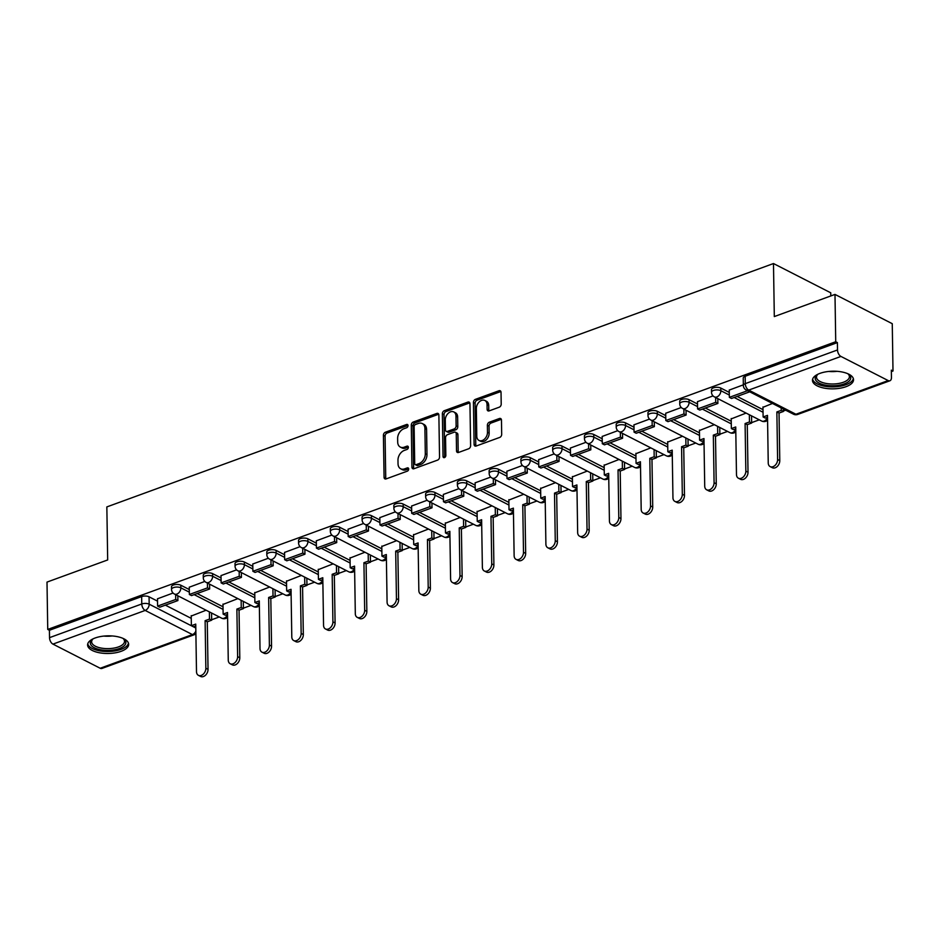 <?xml version="1.0" encoding="UTF-8"?>
<svg xmlns="http://www.w3.org/2000/svg" width="940" height="940" viewBox="0 0 940 940"><rect width="100%" height="100%" fill="white"/><g stroke="black" fill="none" stroke-linecap="round" stroke-linejoin="round"><path stroke-width="1.41" d="M408.031 425.597A1.81 1.269 -62.9 0 0 406.609 424.469L385.365 432.224A2.585 1.81 -62.9 0 0 383.403 435.291L384.072 477.297A2.585 1.81 -62.9 0 0 384.895 478.871A2.585 1.81 -62.9 0 0 386.105 478.906L407.337 471.152A1.81 1.269 -62.9 0 0 407.29 467.885L404.541 468.884A8.272 5.805 -62.9 0 1 400.663 468.778A8.272 5.805 -62.9 0 1 398.031 463.749L397.973 460.248A8.272 5.805 -62.9 0 1 404.247 450.448L406.997 449.449A1.81 1.269 -62.9 0 0 406.95 446.171L404.2 447.181A8.272 5.805 -62.9 0 1 400.322 447.076A8.272 5.805 -62.9 0 1 397.69 442.047L397.632 438.545A8.272 5.805 -62.9 0 1 403.906 428.746L406.656 427.735A1.81 1.269 -62.9 0 0 408.031 425.597M95.105 638.002A20.539 8.824 179.1 0 0 87.596 644.981A20.539 8.824 179.1 0 0 99.405 652.76A20.539 8.824 179.1 0 0 121.154 651.314A20.539 8.824 179.1 0 0 128.662 644.335A20.539 8.824 179.1 0 0 116.854 636.556A20.539 8.824 179.1 0 0 95.105 638.002M819.974 373.368A20.539 8.824 179.1 0 0 812.454 380.348A20.539 8.824 179.1 0 0 824.274 388.126A20.539 8.824 179.1 0 0 846.024 386.681A20.539 8.824 179.1 0 0 853.532 379.701A20.539 8.824 179.1 0 0 841.723 371.923A20.539 8.824 179.1 0 0 819.974 373.368M499.246 407.196A2.585 1.81 -62.9 0 0 501.208 404.13L501.032 392.344A2.585 1.81 -62.9 0 0 500.209 390.77A2.585 1.81 -62.9 0 0 498.987 390.746L475.405 399.347A2.585 1.81 -62.9 0 0 473.443 402.414L474.101 444.432A2.585 1.81 -62.9 0 0 474.923 445.995A2.585 1.81 -62.9 0 0 476.145 446.03L499.728 437.417A2.585 1.81 -62.9 0 0 501.69 434.362L501.466 420.121A2.585 1.81 -62.9 0 0 500.644 418.547A2.585 1.81 -62.9 0 0 499.422 418.512L489.329 422.201A2.585 1.81 -62.9 0 0 487.378 425.268L487.484 432.329A6.909 4.853 -62.9 0 1 484.605 439.004A6.909 4.853 -62.9 0 1 478.989 440.437A6.909 4.853 -62.9 0 1 476.791 436.231L476.357 408.571A6.909 4.853 -62.9 0 1 479.236 401.897A6.909 4.853 -62.9 0 1 484.852 400.464A6.909 4.853 -62.9 0 1 487.049 404.67L487.12 409.276A2.585 1.81 -62.9 0 0 487.942 410.851A2.585 1.81 -62.9 0 0 489.153 410.886L499.246 407.196M47.74 629.424L47 582.095L107.677 559.946L106.843 506.919L773.479 263.541L774.313 316.569L834.99 294.42L835.731 341.737L47.74 629.424L49.409 630.27L49.526 637.649L141.764 603.974A5.264 2.268 -0.9 0 1 149.178 604.185L195.802 628.026M438.874 415.034A2.585 1.81 -62.9 0 0 438.052 413.471A2.585 1.81 -62.9 0 0 436.83 413.436L413.248 422.048A2.585 1.81 -62.9 0 0 411.285 425.103L411.943 467.121A2.585 1.81 -62.9 0 0 412.766 468.696A2.585 1.81 -62.9 0 0 413.988 468.719L437.57 460.118A2.585 1.81 -62.9 0 0 439.532 457.052L438.874 415.034M444.326 410.698L467.909 402.085A2.585 1.81 -62.9 0 1 469.13 402.12A2.585 1.81 -62.9 0 1 469.953 403.695L470.611 445.701A2.585 1.81 -62.9 0 1 468.649 448.768L458.555 452.457A2.585 1.81 -62.9 0 1 457.345 452.422A2.585 1.81 -62.9 0 1 456.523 450.848L456.253 433.81A2.585 1.81 -62.9 0 0 455.43 432.236A2.585 1.81 -62.9 0 0 454.22 432.2L447.522 434.656A2.585 1.81 -62.9 0 0 445.56 437.711L445.842 455.454A1.81 1.269 -62.9 0 1 443.034 456.476L442.364 413.764A2.585 1.81 -62.9 0 1 444.326 410.698L445.995 411.555L469.577 402.943L467.909 402.085M834.99 294.42L892.26 323.689L893 371.006L891.355 371.606M211.653 619.754L219.302 616.957M243.413 608.157L251.062 605.372M275.185 596.559L282.834 593.774M306.945 584.962L314.595 582.177M338.706 573.365L346.355 570.58M370.478 561.779L378.115 558.983M402.238 550.182L409.887 547.386M433.998 538.585L441.647 535.788M465.758 526.988L473.407 524.191M497.53 515.39L505.18 512.594M529.29 503.793L536.94 500.997M561.051 492.196L568.7 489.399M592.823 480.599L600.472 477.802M624.583 469.001L632.232 466.205M656.343 457.404L663.993 454.619M688.115 445.807L695.764 443.022M719.875 434.21L727.525 431.425M751.636 422.612L759.285 419.828M783.408 411.027L785.664 410.193M830.795 295.947L830.749 292.81L773.479 263.541M835.731 341.737L837.399 342.595L837.516 349.962A5.264 2.996 69.9 0 0 840.924 356.424L888.183 380.571A5.264 2.996 69.9 0 0 889.91 380.771A5.264 2.996 69.9 0 0 891.449 377.528L891.332 370.16L893 371.006M49.409 630.27L141.646 596.595A5.264 2.268 -0.9 0 1 149.061 596.818L157.52 601.142M165.37 605.149L191.255 618.379M100.192 668.258L192.43 634.582A5.264 2.996 69.9 0 0 194.169 634.77L101.931 668.446A5.264 2.996 -110.1 0 1 100.192 668.258L52.946 644.111A5.264 2.996 -110.1 0 1 49.526 637.649M204.814 581.437L189.257 587.206M237.879 598.627L222.98 604.443M236.586 569.84L221.018 575.609M269.639 587.03L254.74 592.846M268.346 558.243L252.778 564.012M301.399 575.433L286.512 581.249M300.107 546.645L284.55 552.426M333.171 563.836L318.272 569.652M331.879 535.048L316.31 540.829M364.931 552.238L350.032 558.066M363.639 523.451L348.07 529.232M396.692 540.641L381.805 546.469M395.399 511.853L379.831 517.635M428.464 529.044L413.565 534.872M427.16 500.256L411.603 506.037M460.224 517.447L445.325 523.274M458.931 488.671L443.363 494.44M491.984 505.849L477.085 511.677M490.692 477.074L475.123 482.843M523.745 494.264L508.857 500.08M522.452 465.476L506.895 471.245M555.516 482.666L540.618 488.483M554.224 453.879L538.655 459.648M587.277 471.069L572.378 476.886M585.984 442.282L570.415 448.051M619.037 459.472L604.15 465.288M617.745 430.685L602.188 436.454M650.809 447.875L635.91 453.691M649.516 419.087L633.948 424.856M682.569 436.278L667.67 442.094M681.277 407.49L665.708 413.259M714.33 424.68L699.442 430.497M713.037 395.893L697.468 401.674M746.102 413.083L731.202 418.899M743.34 384.836L729.24 390.077M772.48 403.448L762.963 407.314M720.816 388.079L720.851 390.699A5.264 2.268 -0.9 0 0 714.988 390.077A5.264 2.268 -0.9 0 0 711.51 392.274L711.474 389.654A5.264 2.268 179.1 0 1 714.952 387.468A5.264 2.268 179.1 0 1 720.816 388.079L729.275 392.415M737.125 396.422L762.998 409.652M689.043 399.676L689.091 402.297A5.264 2.268 -0.9 0 0 683.227 401.674A5.264 2.268 -0.9 0 0 679.749 403.871L679.702 401.251A5.264 2.268 179.1 0 1 683.18 399.065A5.264 2.268 179.1 0 1 689.043 399.676L697.515 404M705.352 408.019L731.238 421.238M657.283 411.274L657.318 413.894A5.264 2.268 -0.9 0 0 651.467 413.271A5.264 2.268 -0.9 0 0 647.989 415.457L647.942 412.848A5.264 2.268 179.1 0 1 651.42 410.663A5.264 2.268 179.1 0 1 657.283 411.274L665.743 415.598M673.592 419.616L699.477 432.835M625.523 422.871L625.558 425.491A5.264 2.268 -0.9 0 0 619.695 424.868A5.264 2.268 -0.9 0 0 616.217 427.054L616.182 424.445A5.264 2.268 179.1 0 1 619.66 422.26A5.264 2.268 179.1 0 1 625.523 422.871L633.983 427.195M641.832 431.213L667.706 444.432M593.751 434.468L593.798 437.088A5.264 2.268 -0.9 0 0 587.935 436.466A5.264 2.268 -0.9 0 0 584.457 438.651L584.422 436.043A5.264 2.268 179.1 0 1 587.888 433.857A5.264 2.268 179.1 0 1 593.751 434.468L602.223 438.792M610.06 442.799L635.945 456.029M561.991 446.065L562.038 448.686A5.264 2.268 -0.9 0 0 556.174 448.063A5.264 2.268 -0.9 0 0 552.697 450.248L552.649 447.64A5.264 2.268 179.1 0 1 556.128 445.443A5.264 2.268 179.1 0 1 561.991 446.065L570.451 450.389M578.3 454.396L604.185 467.627M530.231 457.663L530.266 460.283A5.264 2.268 -0.9 0 0 524.403 459.66A5.264 2.268 -0.9 0 0 520.924 461.846L520.889 459.237A5.264 2.268 179.1 0 1 524.367 457.04A5.264 2.268 179.1 0 1 530.231 457.663L538.691 461.987M546.539 465.993L572.413 479.224M498.459 469.26L498.505 471.868A5.264 2.268 -0.9 0 0 492.642 471.257A5.264 2.268 -0.9 0 0 489.164 473.443L489.129 470.822A5.264 2.268 179.1 0 1 492.607 468.637A5.264 2.268 179.1 0 1 498.459 469.26L506.93 473.584M514.768 477.591L540.653 490.821M466.698 480.857L466.745 483.466A5.264 2.268 -0.9 0 0 460.882 482.855A5.264 2.268 -0.9 0 0 457.404 485.04L457.357 482.42A5.264 2.268 179.1 0 1 460.835 480.234A5.264 2.268 179.1 0 1 466.698 480.857L475.158 485.181M483.007 489.188L508.893 502.418M434.938 492.454L434.973 495.063A5.264 2.268 -0.9 0 0 429.11 494.452A5.264 2.268 -0.9 0 0 425.644 496.637L425.597 494.017A5.264 2.268 179.1 0 1 429.075 491.832A5.264 2.268 179.1 0 1 434.938 492.454L443.398 496.778M451.247 500.785L477.132 514.015M403.178 504.052L403.213 506.66A5.264 2.268 -0.9 0 0 397.35 506.049A5.264 2.268 -0.9 0 0 393.872 508.235L393.837 505.614A5.264 2.268 179.1 0 1 397.315 503.429A5.264 2.268 179.1 0 1 403.178 504.052L411.638 508.376M419.487 512.382L445.36 525.613M371.406 515.649L371.453 518.257A5.264 2.268 -0.9 0 0 365.589 517.646A5.264 2.268 -0.9 0 0 362.112 519.832L362.065 517.212A5.264 2.268 179.1 0 1 365.543 515.026A5.264 2.268 179.1 0 1 371.406 515.649L379.878 519.973M387.715 523.98L413.6 537.21M339.646 527.234L339.681 529.855A5.264 2.268 -0.9 0 0 333.829 529.244A5.264 2.268 -0.9 0 0 330.351 531.429L330.304 528.809A5.264 2.268 179.1 0 1 333.782 526.623A5.264 2.268 179.1 0 1 339.646 527.234L348.106 531.57M355.954 535.577L381.84 548.807M307.885 538.832L307.921 541.452A5.264 2.268 -0.9 0 0 302.057 540.829A5.264 2.268 -0.9 0 0 298.579 543.026L298.544 540.406A5.264 2.268 179.1 0 1 302.022 538.221A5.264 2.268 179.1 0 1 307.885 538.832L316.345 543.167M324.194 547.174L350.068 560.404M276.113 550.429L276.16 553.049A5.264 2.268 -0.9 0 0 270.297 552.426A5.264 2.268 -0.9 0 0 266.819 554.624L266.784 552.003A5.264 2.268 179.1 0 1 270.25 549.818A5.264 2.268 179.1 0 1 276.113 550.429L284.585 554.753M292.422 558.771L318.308 571.99M244.353 562.026L244.4 564.646A5.264 2.268 -0.9 0 0 238.537 564.024A5.264 2.268 -0.9 0 0 235.059 566.209L235.012 563.601A5.264 2.268 179.1 0 1 238.49 561.415A5.264 2.268 179.1 0 1 244.353 562.026L252.813 566.35M260.662 570.369L286.547 583.587M212.593 573.623L212.628 576.244A5.264 2.268 -0.9 0 0 206.765 575.621A5.264 2.268 -0.9 0 0 203.287 577.806L203.251 575.198A5.264 2.268 179.1 0 1 206.73 573.012A5.264 2.268 179.1 0 1 212.593 573.623L221.053 577.947M228.902 581.966L254.775 595.185M180.821 585.221L180.868 587.841A5.264 2.268 -0.9 0 0 175.005 587.218A5.264 2.268 -0.9 0 0 171.526 589.404L171.491 586.795A5.264 2.268 179.1 0 1 174.969 584.61A5.264 2.268 179.1 0 1 180.821 585.221L189.292 589.545M197.13 593.551L223.015 606.782M173.054 593.034L157.485 598.803M206.107 610.225L191.22 616.041M837.399 342.595L745.161 376.27A5.264 2.268 179.1 0 0 743.235 378.056L743.352 385.423A5.264 2.268 -0.9 0 1 745.279 383.637L837.516 349.962M400.322 447.076L401.991 447.934A8.272 5.805 -62.9 0 0 405.869 448.028L404.2 447.181M408.36 447.123L405.869 448.028M400.663 468.778L402.332 469.636A8.272 5.805 -62.9 0 0 406.209 469.741L404.541 468.884M408.7 468.825L406.209 469.741M408.019 425.421L387.045 433.07A2.585 1.81 -62.9 0 0 385.083 436.137L385.741 478.155A2.585 1.81 -62.9 0 0 385.894 478.965M438.71 414.223A2.585 1.81 -62.9 0 0 438.51 414.281L414.916 422.894A2.585 1.81 -62.9 0 0 412.954 425.961L413.623 467.979A2.585 1.81 -62.9 0 0 413.776 468.79M415.504 424.504A1.81 1.269 -62.9 0 0 414.129 426.654L414.704 463.526A1.81 1.269 -62.9 0 0 416.126 464.654L419.029 463.596A8.272 5.805 -62.9 0 0 425.303 453.797L424.915 428.581A8.272 5.805 -62.9 0 0 422.283 423.552A8.272 5.805 -62.9 0 0 418.394 423.447L415.504 424.504M415.28 464.63L416.949 465.488A1.81 1.269 -62.9 0 0 417.806 465.512L416.126 464.654M422.283 423.552L423.952 424.41A8.272 5.805 -62.9 0 1 426.584 429.439L426.971 454.643A8.272 5.805 -62.9 0 1 420.697 464.454L417.806 465.512M455.43 432.236L457.099 433.093A2.585 1.81 -62.9 0 1 457.921 434.668L458.191 451.705A2.585 1.81 -62.9 0 0 458.344 452.516M445.995 411.555A2.585 1.81 -62.9 0 0 444.032 414.611L444.702 457.334A1.81 1.269 -62.9 0 0 444.714 457.474M455.971 416.126A6.909 4.853 -62.9 0 0 453.773 411.92A6.909 4.853 -62.9 0 0 448.157 413.365A6.909 4.853 -62.9 0 0 445.278 420.039L445.431 429.78A2.585 1.81 -62.9 0 0 446.253 431.354A2.585 1.81 -62.9 0 0 447.464 431.378L454.161 428.934A2.585 1.81 -62.9 0 0 456.123 425.879L455.971 416.126L457.639 416.984A6.909 4.853 -62.9 0 0 455.442 412.778L453.773 411.92M446.253 431.354L447.922 432.2A2.585 1.81 -62.9 0 0 449.144 432.236L447.464 431.378M457.639 416.984L457.792 426.725A2.585 1.81 -62.9 0 1 455.829 429.791L449.144 432.236M484.852 400.464L486.521 401.31A6.909 4.853 -62.9 0 1 488.718 405.516L488.788 410.134A2.585 1.81 -62.9 0 0 488.953 410.945M478.989 440.437L480.657 441.283A6.909 4.853 -62.9 0 0 486.274 439.849A6.909 4.853 -62.9 0 0 489.153 433.176L487.484 432.329M501.302 419.311A2.585 1.81 -62.9 0 0 501.102 419.369L491.009 423.059A2.585 1.81 -62.9 0 0 489.047 426.114L489.153 433.176M500.867 391.534A2.585 1.81 -62.9 0 0 500.656 391.592L477.074 400.205A2.585 1.81 -62.9 0 0 475.111 403.272L475.781 445.278A2.585 1.81 -62.9 0 0 475.934 446.101M195.779 625.993L193.534 626.816L191.372 625.699L195.743 624.101L196.495 671.665A6.051 4.254 -62.9 0 0 198.422 675.343A6.051 4.254 -62.9 0 0 203.334 674.086A6.051 4.254 -62.9 0 0 205.86 668.246L208.034 669.351A6.051 4.254 117.1 0 1 205.508 675.202A6.051 4.254 117.1 0 1 200.596 676.459L198.422 675.343M211.547 612.998L211.665 620.2L209.491 619.084L205.108 620.682L207.282 621.798L208.034 669.351M211.665 620.2L207.282 621.798M177.825 595.76L177.895 600.578L175.721 599.473L157.603 606.089L157.485 598.721M175.721 599.473L175.651 594.656M177.895 600.578L159.776 607.193L157.603 606.089M205.108 620.682L205.86 668.246M209.491 619.084L209.373 611.893M191.372 625.699L191.208 615.665M122.893 638.342A17.778 7.638 -0.9 0 1 123.681 638.883A17.778 7.638 -0.9 0 1 125.643 641.292A17.778 7.638 -0.9 0 1 110.99 650.257A17.778 7.638 -0.9 0 1 90.557 644.217A17.778 7.638 -0.9 0 1 92.402 639.376A17.778 7.638 -0.9 0 1 93.166 638.8M93.025 638.906A16.462 7.074 179.1 0 0 91.627 641.82A16.462 7.074 179.1 0 0 91.838 642.925A16.462 7.074 179.1 0 0 109.475 648.588A16.462 7.074 179.1 0 0 124.538 641.303A16.462 7.074 179.1 0 0 124.315 640.211A16.462 7.074 179.1 0 0 123.046 638.425M87.761 643.771A20.41 8.765 179.1 0 0 87.96 644.441A20.41 8.765 179.1 0 0 109.028 651.502A20.41 8.765 179.1 0 0 128.451 643.125M847.763 373.709A17.778 7.638 -0.9 0 1 848.538 374.249A17.778 7.638 -0.9 0 1 850.5 376.658A17.778 7.638 -0.9 0 1 835.848 385.623A17.778 7.638 -0.9 0 1 815.427 379.584A17.778 7.638 -0.9 0 1 817.271 374.731A17.778 7.638 -0.9 0 1 818.035 374.167M817.894 374.261A16.462 7.074 179.1 0 0 816.484 377.187A16.462 7.074 179.1 0 0 816.707 378.291A16.462 7.074 179.1 0 0 834.344 383.955A16.462 7.074 179.1 0 0 849.408 376.67A16.462 7.074 179.1 0 0 849.184 375.577A16.462 7.074 179.1 0 0 847.904 373.791M812.63 379.126A20.41 8.765 179.1 0 0 812.83 379.807A20.41 8.765 179.1 0 0 833.898 386.869A20.41 8.765 179.1 0 0 853.32 378.491M227.539 614.396L225.306 615.218L223.133 614.102L227.515 612.504L228.256 660.068A6.051 4.254 -62.9 0 0 230.183 663.746A6.051 4.254 -62.9 0 0 235.106 662.489A6.051 4.254 -62.9 0 0 237.62 656.649L239.794 657.753A6.051 4.254 117.1 0 1 237.268 663.605A6.051 4.254 117.1 0 1 232.356 664.862L230.183 663.746M243.307 601.4L243.425 608.603L241.251 607.487L236.88 609.085L239.042 610.201L239.794 657.753M243.425 608.603L239.042 610.201M209.585 584.163L209.655 588.981L207.493 587.876L189.363 594.491L189.257 587.124M207.493 587.876L207.411 583.059M209.655 588.981L191.537 595.596L189.363 594.491M236.88 609.085L237.62 656.649M241.251 607.487L241.145 600.296M223.133 614.102L222.98 604.067M259.299 602.798L257.067 603.621L254.893 602.505L259.276 600.907L260.016 648.471A6.051 4.254 -62.9 0 0 261.943 652.149A6.051 4.254 -62.9 0 0 266.866 650.891A6.051 4.254 -62.9 0 0 269.392 645.052L271.554 646.156A6.051 4.254 117.1 0 1 269.04 652.008A6.051 4.254 117.1 0 1 264.117 653.265L261.943 652.149M275.079 589.803L275.185 597.006L273.023 595.889L268.64 597.488L270.814 598.604L271.554 646.156M275.185 597.006L270.814 598.604M241.345 572.566L241.427 577.383L239.254 576.279L221.135 582.894L221.018 575.527M239.254 576.279L239.171 571.461M241.427 577.383L223.297 583.999L221.135 582.894M268.64 597.488L269.392 645.052M273.023 595.889L272.906 588.698M254.893 602.505L254.74 592.47M291.071 591.201L288.827 592.024L286.665 590.908L291.036 589.31L291.788 636.874A6.051 4.254 -62.9 0 0 293.715 640.551A6.051 4.254 -62.9 0 0 298.626 639.294A6.051 4.254 -62.9 0 0 301.153 633.454L303.326 634.559A6.051 4.254 117.1 0 1 300.8 640.41A6.051 4.254 117.1 0 1 295.877 641.668L293.715 640.551M306.839 578.206L306.957 585.409L304.783 584.292L300.401 585.89L302.574 587.006L303.326 634.559M306.957 585.409L302.574 587.006M273.117 560.969L273.188 565.786L271.014 564.682L252.895 571.297L252.778 563.929M271.014 564.682L270.943 559.864M273.188 565.786L255.069 572.413L252.895 571.297M300.401 585.89L301.153 633.454M304.783 584.292L304.666 577.101M286.665 590.908L286.5 580.873M322.831 579.604L320.599 580.427L318.425 579.322L322.796 577.724L323.548 625.276A6.051 4.254 -62.9 0 0 325.475 628.966A6.051 4.254 -62.9 0 0 330.398 627.697A6.051 4.254 -62.9 0 0 332.913 621.857L335.087 622.962A6.051 4.254 117.1 0 1 332.56 628.813A6.051 4.254 117.1 0 1 327.649 630.07L325.475 628.966M338.6 566.62L338.717 573.811L336.544 572.695L332.173 574.305L334.335 575.409L335.087 622.962M338.717 573.811L334.335 575.409M304.877 549.383L304.948 554.201L302.786 553.084L284.656 559.699L284.538 552.332M302.786 553.084L302.704 548.267M304.948 554.201L286.829 560.816L284.656 559.699M332.173 574.305L332.913 621.857M336.544 572.695L336.438 565.504M318.425 579.322L318.261 569.276M354.591 568.019L352.359 568.829L350.185 567.725L354.568 566.127L355.308 613.679A6.051 4.254 -62.9 0 0 357.235 617.368A6.051 4.254 -62.9 0 0 362.159 616.111A6.051 4.254 -62.9 0 0 364.673 610.26L366.847 611.364A6.051 4.254 117.1 0 1 364.332 617.216A6.051 4.254 117.1 0 1 359.409 618.473L357.235 617.368M370.372 555.023L370.478 562.214L368.304 561.11L363.933 562.707L366.106 563.812L366.847 611.364M370.478 562.214L366.106 563.812M336.637 537.786L336.72 542.603L334.546 541.487L316.428 548.102L316.31 540.735M334.546 541.487L334.464 536.67M336.72 542.603L318.589 549.219L316.428 548.102M363.933 562.707L364.673 610.26M368.304 561.11L368.198 553.907M350.185 567.725L350.032 557.678M386.363 556.421L384.119 557.232L381.946 556.128L386.328 554.529L387.08 602.082A6.051 4.254 -62.9 0 0 389.007 605.771A6.051 4.254 -62.9 0 0 393.919 604.514A6.051 4.254 -62.9 0 0 396.445 598.663L398.607 599.779A6.051 4.254 117.1 0 1 396.093 605.618A6.051 4.254 117.1 0 1 391.169 606.876L389.007 605.771M402.132 543.426L402.238 550.617L400.076 549.512L395.693 551.11L397.867 552.215L398.607 599.779M402.238 550.617L397.867 552.215M368.398 526.188L368.48 531.006L366.306 529.89L348.188 536.505L348.07 529.138M366.306 529.89L366.236 525.072M368.48 531.006L350.362 537.621L348.188 536.505M395.693 551.11L396.445 598.663M400.076 549.512L399.958 542.31M381.946 556.128L381.793 546.081M418.124 544.824L415.891 545.635L413.718 544.53L418.089 542.932L418.841 590.485A6.051 4.254 -62.9 0 0 420.768 594.174A6.051 4.254 -62.9 0 0 425.691 592.917A6.051 4.254 -62.9 0 0 428.205 587.065L430.379 588.182A6.051 4.254 117.1 0 1 427.853 594.021A6.051 4.254 117.1 0 1 422.941 595.279L420.768 594.174M433.892 531.829L434.01 539.019L431.836 537.915L427.453 539.513L429.627 540.618L430.379 588.182M434.01 539.019L429.627 540.618M400.17 514.591L400.24 519.409L398.066 518.293L379.948 524.908L379.831 517.54M398.066 518.293L397.996 513.475M400.24 519.409L382.122 526.024L379.948 524.908M427.453 539.513L428.205 587.065M431.836 537.915L431.719 530.712M413.718 544.53L413.553 534.484M449.884 533.227L447.652 534.038L445.478 532.933L449.861 531.335L450.601 578.887A6.051 4.254 -62.9 0 0 452.528 582.577A6.051 4.254 -62.9 0 0 457.451 581.32A6.051 4.254 -62.9 0 0 459.966 575.468L462.139 576.584A6.051 4.254 117.1 0 1 459.625 582.424A6.051 4.254 117.1 0 1 454.702 583.681L452.528 582.577M465.653 520.231L465.77 527.422L463.596 526.318L459.225 527.916L461.399 529.02L462.139 576.584M465.77 527.422L461.399 529.02M431.93 502.994L432.001 507.812L429.839 506.695L411.708 513.322L411.603 505.943M429.839 506.695L429.756 501.878M432.001 507.812L413.882 514.427L411.708 513.322M459.225 527.916L459.966 575.468M463.596 526.318L463.49 519.115M445.478 532.933L445.325 522.887M481.644 521.63L479.412 522.44L477.238 521.336L481.621 519.738L482.373 567.29A6.051 4.254 -62.9 0 0 484.3 570.98A6.051 4.254 -62.9 0 0 489.211 569.722A6.051 4.254 -62.9 0 0 491.738 563.871L493.899 564.987A6.051 4.254 117.1 0 1 491.385 570.827A6.051 4.254 117.1 0 1 486.462 572.084L484.3 570.98M497.424 508.634L497.53 515.825L495.368 514.721L490.986 516.319L493.159 517.423L493.899 564.987M497.53 515.825L493.159 517.423M463.69 491.397L463.772 496.214L461.599 495.11L443.48 501.725L443.363 494.346M461.599 495.11L461.528 490.292M463.772 496.214L445.654 502.829L443.48 501.725M490.986 516.319L491.738 563.871M495.368 514.721L495.251 507.518M477.238 521.336L477.085 511.289M513.416 510.032L511.172 510.843L509.01 509.738L513.381 508.14L514.133 555.693A6.051 4.254 -62.9 0 0 516.06 559.382A6.051 4.254 -62.9 0 0 520.971 558.125A6.051 4.254 -62.9 0 0 523.498 552.274L525.672 553.39A6.051 4.254 117.1 0 1 523.145 559.23A6.051 4.254 117.1 0 1 518.234 560.487L516.06 559.382M529.185 497.037L529.302 504.228L527.129 503.123L522.746 504.721L524.92 505.826L525.672 553.39M529.302 504.228L524.92 505.826M495.462 479.799L495.533 484.617L493.359 483.513L475.24 490.128L475.123 482.749M493.359 483.513L493.288 478.695M495.533 484.617L477.414 491.232L475.24 490.128M522.746 504.721L523.498 552.274M527.129 503.123L527.011 495.932M509.01 509.738L508.846 499.704M545.177 498.435L542.944 499.246L540.77 498.141L545.153 496.543L545.893 544.107A6.051 4.254 -62.9 0 0 547.82 547.785A6.051 4.254 -62.9 0 0 552.744 546.528A6.051 4.254 -62.9 0 0 555.258 540.688L557.432 541.793A6.051 4.254 117.1 0 1 554.917 547.632A6.051 4.254 117.1 0 1 549.994 548.889L547.82 547.785M560.945 485.44L561.062 492.63L558.889 491.526L554.518 493.124L556.68 494.228L557.432 541.793M561.062 492.63L556.68 494.228M527.222 468.202L527.293 473.02L525.131 471.915L507.001 478.531L506.895 471.152M525.131 471.915L525.049 467.098M527.293 473.02L509.174 479.635L507.001 478.531M554.518 493.124L555.258 540.688M558.889 491.526L558.783 484.335M540.77 498.141L540.618 488.107M576.937 486.838L574.704 487.66L572.53 486.544L576.913 484.946L577.654 532.51A6.051 4.254 -62.9 0 0 579.581 536.188A6.051 4.254 -62.9 0 0 584.504 534.931A6.051 4.254 -62.9 0 0 587.03 529.091L589.192 530.195A6.051 4.254 117.1 0 1 586.678 536.035A6.051 4.254 117.1 0 1 581.754 537.304L579.581 536.188M592.717 473.842L592.823 481.045L590.661 479.929L586.278 481.527L588.452 482.643L589.192 530.195M592.823 481.045L588.452 482.643M558.983 456.605L559.065 461.423L556.891 460.318L538.773 466.933L538.655 459.554M556.891 460.318L556.821 455.501M559.065 461.423L540.935 468.038L538.773 466.933M586.278 481.527L587.03 529.091M590.661 479.929L590.543 472.738M572.53 486.544L572.378 476.51M608.709 475.24L606.465 476.063L604.303 474.947L608.673 473.349L609.425 520.913A6.051 4.254 -62.9 0 0 611.352 524.591A6.051 4.254 -62.9 0 0 616.264 523.333A6.051 4.254 -62.9 0 0 618.79 517.494L620.964 518.598A6.051 4.254 117.1 0 1 618.438 524.449A6.051 4.254 117.1 0 1 613.514 525.707L611.352 524.591M624.477 462.245L624.595 469.448L622.421 468.332L618.038 469.93L620.212 471.046L620.964 518.598M624.595 469.448L620.212 471.046M590.755 445.008L590.825 449.825L588.652 448.721L570.533 455.336L570.415 447.969M588.652 448.721L588.581 443.903M590.825 449.825L572.707 456.44L570.533 455.336M618.038 469.93L618.79 517.494M622.421 468.332L622.303 461.14M604.303 474.947L604.138 464.912M640.469 463.643L638.236 464.466L636.063 463.349L640.434 461.752L641.186 509.315A6.051 4.254 -62.9 0 0 643.113 512.993A6.051 4.254 -62.9 0 0 648.036 511.736A6.051 4.254 -62.9 0 0 650.55 505.896L652.724 507.001A6.051 4.254 117.1 0 1 650.198 512.852A6.051 4.254 117.1 0 1 645.286 514.11L643.113 512.993M656.238 450.648L656.355 457.851L654.181 456.734L649.81 458.332L651.972 459.449L652.724 507.001M656.355 457.851L651.972 459.449M622.515 433.411L622.586 438.228L620.423 437.123L602.293 443.739L602.176 436.372M620.423 437.123L620.341 432.306M622.586 438.228L604.467 444.843L602.293 443.739M649.81 458.332L650.55 505.896M654.181 456.734L654.076 449.543M636.063 463.349L635.898 453.315M672.229 452.046L669.997 452.869L667.823 451.752L672.206 450.154L672.946 497.718A6.051 4.254 -62.9 0 0 674.873 501.396A6.051 4.254 -62.9 0 0 679.796 500.139A6.051 4.254 -62.9 0 0 682.311 494.299L684.485 495.404A6.051 4.254 117.1 0 1 681.97 501.255A6.051 4.254 117.1 0 1 677.047 502.512L674.873 501.396M688.01 439.051L688.115 446.253L685.942 445.137L681.57 446.735L683.744 447.851L684.485 495.404M688.115 446.253L683.744 447.851M654.275 421.813L654.357 426.631L652.184 425.526L634.065 432.142L633.948 424.774M652.184 425.526L652.102 420.709M654.357 426.631L636.227 433.246L634.065 432.142M681.57 446.735L682.311 494.299M685.942 445.137L685.836 437.946M667.823 451.752L667.67 441.718M704.001 440.449L701.757 441.271L699.583 440.155L703.966 438.557L704.718 486.121A6.051 4.254 -62.9 0 0 706.645 489.799A6.051 4.254 -62.9 0 0 711.557 488.541A6.051 4.254 -62.9 0 0 714.083 482.702L716.257 483.806A6.051 4.254 117.1 0 1 713.73 489.658A6.051 4.254 117.1 0 1 708.807 490.915L706.645 489.799M719.77 427.453L719.875 434.656L717.714 433.54L713.331 435.138L715.505 436.254L716.257 483.806M719.875 434.656L715.505 436.254M686.036 410.216L686.118 415.034L683.944 413.929L665.826 420.544L665.708 413.177M683.944 413.929L683.874 409.112M686.118 415.034L667.999 421.661L665.826 420.544M713.331 435.138L714.083 482.702M717.714 433.54L717.596 426.349M699.583 440.155L699.431 430.12M735.761 428.852L733.529 429.674L731.355 428.57L735.726 426.971L736.478 474.524A6.051 4.254 -62.9 0 0 738.405 478.213A6.051 4.254 -62.9 0 0 743.329 476.944A6.051 4.254 -62.9 0 0 745.843 471.105L748.017 472.209A6.051 4.254 117.1 0 1 745.491 478.061A6.051 4.254 117.1 0 1 740.579 479.318L738.405 478.213M751.53 415.868L751.648 423.059L749.474 421.943L745.091 423.552L747.265 424.657L748.017 472.209M751.648 423.059L747.265 424.657M717.808 398.63L717.878 403.448L715.704 402.332L697.586 408.947L697.468 401.58M715.704 402.332L715.634 397.514M717.878 403.448L699.76 410.063L697.586 408.947M745.091 423.552L745.843 471.105M749.474 421.943L749.356 414.752M731.355 428.57L731.191 418.523M767.522 417.266L765.289 418.077L763.116 416.972L767.498 415.374L768.239 462.927A6.051 4.254 -62.9 0 0 770.166 466.616A6.051 4.254 -62.9 0 0 775.089 465.359A6.051 4.254 -62.9 0 0 777.603 459.507L779.777 460.612A6.051 4.254 117.1 0 1 777.263 466.463A6.051 4.254 117.1 0 1 772.339 467.721L770.166 466.616M783.373 409.018L783.408 411.462L781.234 410.357L776.863 411.955L779.037 413.06L779.777 460.612M783.408 411.462L779.037 413.06M749.638 391.78L747.476 390.735L729.346 397.35L729.24 389.983M749.638 391.851L731.52 398.466L729.346 397.35M776.863 411.955L777.603 459.507M781.234 410.357L781.199 407.913M763.116 416.972L762.963 406.926M407.972 425.162L406.609 424.469M408.653 468.578L407.29 467.885M408.312 446.876L406.95 446.171M840.924 356.424L748.698 390.1L795.945 414.246L888.183 380.571M149.061 596.818L149.178 604.185A5.264 3.701 -62.9 0 1 145.183 610.436L52.946 644.111M195.861 631.069A5.264 3.701 -62.9 0 1 192.43 634.582L145.183 610.436A5.264 2.996 -110.1 0 1 141.764 603.974L141.646 596.595M711.51 392.274A5.264 5.264 0 0 0 714.377 396.88A5.264 3.701 117.1 0 0 716.856 396.939A5.264 3.701 117.1 0 0 720.851 390.699L729.311 395.023M734.164 397.503L763.045 412.261M679.749 403.871A5.264 5.264 0 0 0 682.616 408.477A5.264 3.701 117.1 0 0 685.096 408.536A5.264 3.701 117.1 0 0 689.091 402.297L697.55 406.62M702.391 409.1L731.285 423.858M647.989 415.457A5.264 5.264 0 0 0 650.856 420.074A5.264 3.701 117.1 0 0 653.323 420.133A5.264 3.701 117.1 0 0 657.318 413.894L665.79 418.218M670.631 420.697L699.513 435.455M616.217 427.054A5.264 5.264 0 0 0 619.096 431.66A5.264 3.701 117.1 0 0 621.563 431.73A5.264 3.701 117.1 0 0 625.558 425.491L634.018 429.815M638.871 432.294L667.752 447.052M584.457 438.651A5.264 5.264 0 0 0 587.324 443.257A5.264 3.701 117.1 0 0 589.803 443.328A5.264 3.701 117.1 0 0 593.798 437.088L602.258 441.412M607.099 443.88L635.992 458.649M552.697 450.248A5.264 5.264 0 0 0 555.563 454.854A5.264 3.701 117.1 0 0 558.031 454.925A5.264 3.701 117.1 0 0 562.038 448.686L570.498 453.01M575.339 455.477L604.22 470.247M520.924 461.846A5.264 5.264 0 0 0 523.803 466.452A5.264 3.701 117.1 0 0 526.271 466.522A5.264 3.701 117.1 0 0 530.266 460.283L538.738 464.607M543.579 467.074L572.46 481.844M489.164 473.443A5.264 5.264 0 0 0 492.031 478.049A5.264 3.701 117.1 0 0 494.511 478.119A5.264 3.701 117.1 0 0 498.505 471.868L506.966 476.204M511.807 478.672L540.7 493.441M457.404 485.04A5.264 5.264 0 0 0 460.271 489.646A5.264 3.701 117.1 0 0 462.738 489.716A5.264 3.701 117.1 0 0 466.745 483.466L475.205 487.801M480.046 490.269L508.928 505.038M425.644 496.637A5.264 5.264 0 0 0 428.511 501.243A5.264 3.701 117.1 0 0 430.978 501.314A5.264 3.701 117.1 0 0 434.973 495.063L443.445 499.387M448.286 501.866L477.168 516.624M393.872 508.235A5.264 5.264 0 0 0 396.739 512.841A5.264 3.701 117.1 0 0 399.218 512.911A5.264 3.701 117.1 0 0 403.213 506.66L411.673 510.984M416.526 513.463L445.407 528.221M362.112 519.832A5.264 5.264 0 0 0 364.978 524.438A5.264 3.701 117.1 0 0 367.458 524.496A5.264 3.701 117.1 0 0 371.453 518.257L379.913 522.581M384.754 525.061L413.635 539.819M330.351 531.429A5.264 5.264 0 0 0 333.218 536.035A5.264 3.701 117.1 0 0 335.686 536.094A5.264 3.701 117.1 0 0 339.681 529.855L348.153 534.178M352.994 536.658L381.875 551.416M298.579 543.026A5.264 5.264 0 0 0 301.458 547.632A5.264 3.701 117.1 0 0 303.926 547.691A5.264 3.701 117.1 0 0 307.921 541.452L316.38 545.776M321.233 548.255L350.115 563.013M266.819 554.624A5.264 5.264 0 0 0 269.686 559.23A5.264 3.701 117.1 0 0 272.165 559.288A5.264 3.701 117.1 0 0 276.16 553.049L284.62 557.373M289.461 559.852L318.355 574.61M235.059 566.209A5.264 5.264 0 0 0 237.926 570.827A5.264 3.701 117.1 0 0 240.393 570.886A5.264 3.701 117.1 0 0 244.4 564.646L252.86 568.97M257.701 571.449L286.583 586.207M203.287 577.806A5.264 5.264 0 0 0 206.166 582.412A5.264 3.701 117.1 0 0 208.633 582.483A5.264 3.701 117.1 0 0 212.628 576.244L221.1 580.567M225.941 583.047L254.822 597.805M171.526 589.404A5.264 5.264 0 0 0 174.393 594.01A5.264 3.701 117.1 0 0 176.873 594.08A5.264 3.701 117.1 0 0 180.868 587.841L189.328 592.165M194.169 594.632L223.062 609.402M227.539 614.725A5.264 3.701 117.1 0 1 224.12 618.226A5.264 3.701 -62.9 0 1 221.652 618.168A5.264 5.264 0 0 0 227.586 617.368M259.311 603.127A5.264 3.701 117.1 0 1 255.88 606.629A5.264 3.701 -62.9 0 1 253.412 606.57A5.264 5.264 0 0 0 259.346 605.771M291.071 591.53A5.264 3.701 117.1 0 1 287.652 595.032A5.264 3.701 -62.9 0 1 285.173 594.973A5.264 5.264 0 0 0 291.118 594.186M322.831 579.933A5.264 3.701 117.1 0 1 319.412 583.435A5.264 3.701 -62.9 0 1 316.945 583.376A5.264 5.264 0 0 0 322.878 582.589M354.603 568.336A5.264 3.701 117.1 0 1 351.172 571.849A5.264 3.701 -62.9 0 1 348.705 571.779A5.264 5.264 0 0 0 354.639 570.991M386.363 556.739A5.264 3.701 117.1 0 1 382.944 560.252A5.264 3.701 -62.9 0 1 380.465 560.181A5.264 5.264 0 0 0 386.411 559.394M418.124 545.141A5.264 3.701 117.1 0 1 414.704 548.654A5.264 3.701 -62.9 0 1 412.237 548.584A5.264 5.264 0 0 0 418.171 547.797M449.896 533.544A5.264 3.701 117.1 0 1 446.465 537.057A5.264 3.701 -62.9 0 1 443.997 536.987A5.264 5.264 0 0 0 449.931 536.199M481.656 521.947A5.264 3.701 117.1 0 1 478.237 525.46A5.264 3.701 -62.9 0 1 475.757 525.389A5.264 5.264 0 0 0 481.691 524.602M513.416 510.349A5.264 3.701 117.1 0 1 509.997 513.863A5.264 3.701 -62.9 0 1 507.53 513.792A5.264 5.264 0 0 0 513.463 513.005M545.188 498.752A5.264 3.701 117.1 0 1 541.757 502.265A5.264 3.701 -62.9 0 1 539.29 502.195A5.264 5.264 0 0 0 545.223 501.408M576.948 487.155A5.264 3.701 117.1 0 1 573.518 490.668A5.264 3.701 -62.9 0 1 571.05 490.598A5.264 5.264 0 0 0 576.984 489.811M608.709 475.57A5.264 3.701 117.1 0 1 605.289 479.071A5.264 3.701 -62.9 0 1 602.81 479.012A5.264 5.264 0 0 0 608.756 478.213M640.469 463.972A5.264 3.701 117.1 0 1 637.05 467.474A5.264 3.701 -62.9 0 1 634.582 467.415A5.264 5.264 0 0 0 640.516 466.616M672.241 452.375A5.264 3.701 117.1 0 1 668.81 455.877A5.264 3.701 -62.9 0 1 666.343 455.818A5.264 5.264 0 0 0 672.276 455.019M704.001 440.778A5.264 3.701 117.1 0 1 700.582 444.279A5.264 3.701 -62.9 0 1 698.103 444.221A5.264 5.264 0 0 0 704.048 443.433M735.761 429.18A5.264 3.701 117.1 0 1 732.342 432.682A5.264 3.701 -62.9 0 1 729.875 432.623A5.264 5.264 0 0 0 735.809 431.836M767.534 417.583A5.264 3.701 117.1 0 1 764.102 421.096A5.264 3.701 -62.9 0 1 761.635 421.026A5.264 5.264 0 0 0 767.569 420.239M745.161 376.27L745.279 383.637A5.264 2.996 -110.1 0 0 748.698 390.1A5.264 3.701 117.1 0 1 746.219 390.041L793.477 414.188A5.264 5.264 0 0 0 797.672 414.446L889.91 380.771M797.672 414.446A5.264 2.996 69.9 0 1 795.945 414.246A5.264 3.701 117.1 0 1 793.477 414.188M385.741 478.155L384.072 477.297M385.083 436.137L383.403 435.291M387.045 433.07L385.365 432.224M413.623 467.979L411.943 467.121M412.954 425.961L411.285 425.103M414.916 422.894L413.248 422.048M438.51 414.281L436.83 413.436M420.697 464.454L419.029 463.596M426.971 454.643L425.303 453.797M426.584 429.439L424.915 428.581M458.191 451.705L456.523 450.848M457.921 434.668L456.253 433.81M444.702 457.334L443.034 456.476M444.032 414.611L442.364 413.764M455.829 429.791L454.161 428.934M457.792 426.725L456.123 425.879M488.788 410.134L487.12 409.276M488.718 405.516L487.049 404.67M489.047 426.114L487.378 425.268M491.009 423.059L489.329 422.201M501.102 419.369L499.422 418.512M475.781 445.278L474.101 444.432M475.111 403.272L473.443 402.414M477.074 400.205L475.405 399.347M500.656 391.592L498.987 390.746M112.142 635.957A16.462 7.074 -0.9 0 1 103.846 636.086M837 371.323A16.462 7.074 -0.9 0 1 828.716 371.453M221.652 618.168L174.393 594.01M253.412 606.57L206.166 582.412M285.173 594.973L237.926 570.827M316.945 583.376L269.686 559.23M348.705 571.779L301.458 547.632M380.465 560.181L333.218 536.035M412.237 548.584L364.978 524.438M443.997 536.987L396.739 512.841M475.757 525.389L428.511 501.243M507.53 513.792L460.271 489.646M539.29 502.195L492.031 478.049M571.05 490.598L523.803 466.452M602.81 479.012L555.563 454.854M634.582 467.415L587.324 443.257M666.343 455.818L619.096 431.66M698.103 444.221L650.856 420.074M729.875 432.623L682.616 408.477M761.635 421.026L714.377 396.88M743.352 385.423A5.264 5.264 0 0 0 746.219 390.041M194.169 634.77A5.264 5.264 0 0 0 195.896 633.725"/></g></svg>
